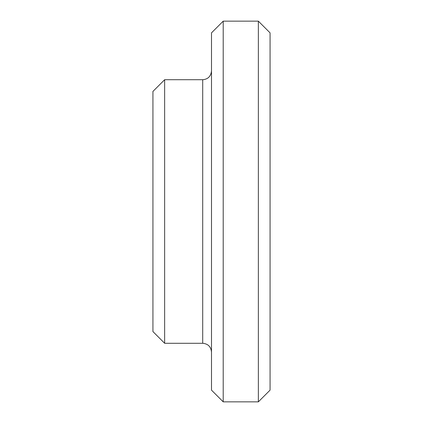 <?xml version="1.0" encoding="UTF-8"?>
<svg xmlns="http://www.w3.org/2000/svg" width="423" height="423" viewBox="0 0 423 423"><rect width="100%" height="100%" fill="white"/><g stroke="black" fill="none" stroke-linecap="round" stroke-linejoin="round"><path stroke-width="0.63" d="M258.358 21.15L258.358 401.85L270.07 390.138L270.07 32.862L258.358 21.15L223.212 21.15L223.212 401.85L211.5 390.138L211.5 32.862L223.212 21.15M152.93 331.569L152.93 91.431L164.642 79.72L164.642 343.28L152.93 331.569M211.5 352.068C210.982 346.728 208.053 343.804 202.712 343.28L164.642 343.28M258.358 401.85L223.212 401.85M202.712 343.28L202.712 79.72L164.642 79.72M202.712 79.72C208 79.249 210.929 76.32 211.5 70.932"/></g></svg>
